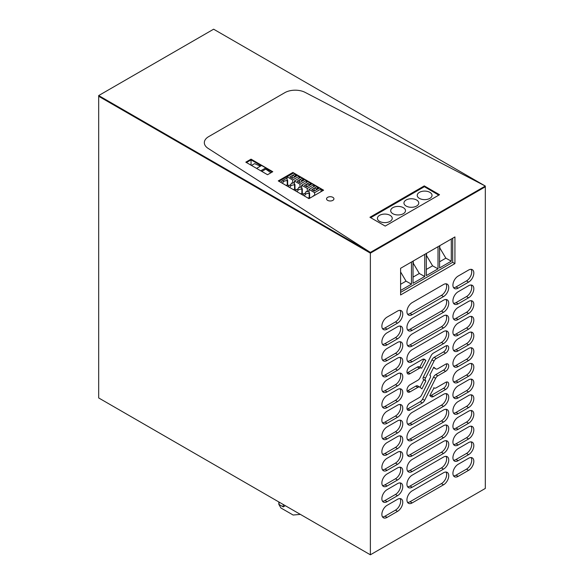 <?xml version="1.0" encoding="UTF-8"?>
<svg xmlns="http://www.w3.org/2000/svg" width="584" height="584" viewBox="0 0 584 584"><rect width="100%" height="100%" fill="white"/><g stroke="black" fill="none" stroke-linecap="round" stroke-linejoin="round"><path stroke-width="0.88" d="M370.373 554.8L98.681 397.945L98.681 96.287L370.373 253.142L370.373 252.419L208.123 148.387A14.775 8.534 -0 0 1 204.327 142.678A14.775 8.534 -0 0 0 208.123 148.387L370.373 252.419L485.319 186.055L305.118 92.382A14.775 8.534 -0 0 0 284.78 92.688L208.656 136.641A14.775 8.534 -0 0 0 204.327 142.678L204.327 142.678A14.775 8.534 -0 0 1 208.656 136.641L284.78 92.688A14.775 8.534 -0 0 1 305.118 92.382L485.319 186.055L485.319 186.785L370.373 253.142L370.373 252.419L98.681 95.564L213.627 29.2L485.319 186.055L485.319 488.436L370.373 554.8L370.373 253.142L485.319 186.785M251.04 159.155L245.813 162.169L267.545 174.718L272.772 171.696L251.04 159.155L251.04 159.877L261.187 165.732L251.04 159.877L246.441 162.527L251.04 159.877L251.04 165.184M272.144 172.061L265.771 168.382L272.144 172.061M293.08 173.287L278.889 181.266L292.891 173.178L292.891 172.455L278.261 180.901L308.987 198.64L323.616 190.194L292.891 172.455M424.269 185.902L369.935 217.27L385.192 226.081L439.526 194.706L424.269 185.902L424.269 186.625L438.898 195.071L424.269 186.625L370.563 217.635L424.269 186.625L438.774 195.144M400.595 268.297L400.595 294.964L454.929 263.596L454.929 236.929L400.595 268.297M407.581 314.185A7.388 4.263 120 0 0 410.077 313.477L412.173 314.681A7.388 4.263 -60 0 1 408.479 315.046A7.388 4.263 -60 0 1 407.34 309.126A7.388 4.263 -60 0 1 412.173 302.614L443.519 284.517A7.388 4.263 -60 0 1 447.213 284.152A7.388 4.263 -60 0 1 448.344 290.073A7.388 4.263 -60 0 1 443.519 296.584L441.431 295.38A7.388 4.263 120 0 0 446.015 283.809M412.173 314.681L443.519 296.584M397.543 323.127L387.09 329.164A7.388 4.263 -60 0 1 383.396 329.529A7.388 4.263 -60 0 1 382.264 323.609A7.388 4.263 -60 0 1 387.09 317.097L397.543 311.06A7.388 4.263 -60 0 1 401.237 310.695A7.388 4.263 -60 0 1 402.369 316.616A7.388 4.263 -60 0 1 397.543 323.127L395.448 321.923A7.388 4.263 120 0 0 400.04 310.352M382.505 344.348A7.388 4.263 120 0 0 385.002 343.64L387.09 344.852A7.388 4.263 -60 0 1 383.396 345.217A7.388 4.263 -60 0 1 382.264 339.297A7.388 4.263 -60 0 1 387.09 332.785L397.543 326.748A7.388 4.263 -60 0 1 401.237 326.383A7.388 4.263 -60 0 1 402.369 332.303A7.388 4.263 -60 0 1 397.543 338.815L395.448 337.61A7.388 4.263 120 0 0 400.04 326.04M387.09 344.852L397.543 338.815M407.581 329.872A7.388 4.263 120 0 0 410.077 329.164L412.173 330.369A7.388 4.263 -60 0 1 408.479 330.734A7.388 4.263 -60 0 1 407.34 324.813A7.388 4.263 -60 0 1 412.173 318.302L443.519 300.205A7.388 4.263 -60 0 1 447.213 299.84A7.388 4.263 -60 0 1 448.344 305.761A7.388 4.263 -60 0 1 443.519 312.272L441.431 311.06A7.388 4.263 120 0 0 446.015 299.497M412.173 330.369L443.519 312.272M407.581 345.56A7.388 4.263 120 0 0 410.077 344.852L412.173 346.057A7.388 4.263 -60 0 1 408.479 346.421A7.388 4.263 -60 0 1 407.34 340.501A7.388 4.263 -60 0 1 412.173 333.99L443.519 315.893A7.388 4.263 -60 0 1 447.213 315.521A7.388 4.263 -60 0 1 448.344 321.448A7.388 4.263 -60 0 1 443.519 327.96L441.431 326.748A7.388 4.263 120 0 0 446.015 315.185M412.173 346.057L443.519 327.96M397.543 354.503L387.09 360.532A7.388 4.263 -60 0 1 383.396 360.897A7.388 4.263 -60 0 1 382.264 354.977A7.388 4.263 -60 0 1 387.09 348.466L397.543 342.436A7.388 4.263 -60 0 1 401.237 342.071A7.388 4.263 -60 0 1 402.369 347.991A7.388 4.263 -60 0 1 397.543 354.503L395.448 353.298A7.388 4.263 120 0 0 400.04 341.728M382.505 375.724A7.388 4.263 120 0 0 385.002 375.016L387.09 376.22A7.388 4.263 -60 0 1 383.396 376.585A7.388 4.263 -60 0 1 382.264 370.665A7.388 4.263 -60 0 1 387.09 364.153L397.543 358.123A7.388 4.263 -60 0 1 401.237 357.758A7.388 4.263 -60 0 1 402.369 363.679A7.388 4.263 -60 0 1 397.543 370.19L395.448 368.978A7.388 4.263 120 0 0 400.04 357.415M387.09 376.22L397.543 370.19M407.581 361.24A7.388 4.263 120 0 0 410.077 360.532L412.173 361.744A7.388 4.263 -60 0 1 408.479 362.109A7.388 4.263 -60 0 1 407.34 356.189A7.388 4.263 -60 0 1 412.173 349.677L443.519 331.573A7.388 4.263 -60 0 1 447.213 331.208A7.388 4.263 -60 0 1 448.344 337.129A7.388 4.263 -60 0 1 443.519 343.64L441.431 342.436A7.388 4.263 120 0 0 446.015 330.865M412.173 361.744L443.519 343.64M453.556 334.698A7.388 4.263 120 0 0 456.06 333.99L458.148 335.194A7.388 4.263 -60 0 1 454.454 335.559A7.388 4.263 -60 0 1 453.323 329.639A7.388 4.263 -60 0 1 458.148 323.127L468.594 317.097A7.388 4.263 -60 0 1 472.295 316.732A7.388 4.263 -60 0 1 473.427 322.653A7.388 4.263 -60 0 1 468.594 329.164L466.506 327.96A7.388 4.263 120 0 0 471.098 316.389M458.148 335.194L468.594 329.164M453.556 319.01A7.388 4.263 120 0 0 456.06 318.302L458.148 319.506A7.388 4.263 -60 0 1 454.454 319.879A7.388 4.263 -60 0 1 453.323 313.958A7.388 4.263 -60 0 1 458.148 307.447L468.594 301.41A7.388 4.263 -60 0 1 472.295 301.045A7.388 4.263 -60 0 1 473.427 306.965A7.388 4.263 -60 0 1 468.594 313.477L466.506 312.272A7.388 4.263 120 0 0 471.098 300.702M458.148 319.506L468.594 313.477M453.556 303.322A7.388 4.263 120 0 0 456.06 302.614L458.148 303.826A7.388 4.263 -60 0 1 454.454 304.191A7.388 4.263 -60 0 1 453.323 298.271A7.388 4.263 -60 0 1 458.148 291.759L468.594 285.722A7.388 4.263 -60 0 1 472.295 285.357A7.388 4.263 -60 0 1 473.427 291.277A7.388 4.263 -60 0 1 468.594 297.789L466.506 296.584A7.388 4.263 120 0 0 471.098 285.014M458.148 303.826L468.594 297.789M453.556 287.642A7.388 4.263 120 0 0 456.06 286.934L458.148 288.138A7.388 4.263 -60 0 1 454.454 288.503A7.388 4.263 -60 0 1 453.323 282.583A7.388 4.263 -60 0 1 458.148 276.071L468.594 270.042A7.388 4.263 -60 0 1 472.295 269.669A7.388 4.263 -60 0 1 473.427 275.597A7.388 4.263 -60 0 1 468.594 282.108L466.506 280.897A7.388 4.263 120 0 0 471.098 269.333M458.148 288.138L468.594 282.108M382.505 391.411A7.388 4.263 120 0 0 385.002 390.703L387.09 391.908A7.388 4.263 -60 0 1 383.396 392.273A7.388 4.263 -60 0 1 382.264 386.352A7.388 4.263 -60 0 1 387.09 379.841L397.543 373.804A7.388 4.263 -60 0 1 401.237 373.439A7.388 4.263 -60 0 1 402.369 379.359A7.388 4.263 -60 0 1 397.543 385.871L395.448 384.666A7.388 4.263 120 0 0 400.04 373.103M387.09 391.908L397.543 385.871M382.505 407.092A7.388 4.263 120 0 0 385.002 406.384L387.09 407.596A7.388 4.263 -60 0 1 383.396 407.961A7.388 4.263 -60 0 1 382.264 402.04A7.388 4.263 -60 0 1 387.09 395.529L397.543 389.491A7.388 4.263 -60 0 1 401.237 389.126A7.388 4.263 -60 0 1 402.369 395.047A7.388 4.263 -60 0 1 397.543 401.558L395.448 400.354A7.388 4.263 120 0 0 400.04 388.783M387.09 407.596L397.543 401.558M397.543 417.246L387.09 423.276A7.388 4.263 -60 0 1 383.396 423.648A7.388 4.263 -60 0 1 382.264 417.721A7.388 4.263 -60 0 1 387.09 411.209L397.543 405.179A7.388 4.263 -60 0 1 401.237 404.814A7.388 4.263 -60 0 1 402.369 410.734A7.388 4.263 -60 0 1 397.543 417.246L395.448 416.042A7.388 4.263 120 0 0 400.04 404.471M425.882 380.943L425.495 380.615A2.387 1.38 -60 0 1 425.495 378.162L434.043 361.051A4.008 2.314 -60 0 1 436.241 358.569L445.636 353.145A4.351 2.511 -60 0 0 448.476 349.312A4.351 2.511 -60 0 0 447.811 345.823A4.351 2.511 -60 0 0 445.636 346.042L433.401 353.108A4.292 2.475 -60 0 0 431.043 355.766L420.049 377.768A4.008 2.314 -60 0 1 417.845 380.25L410.056 384.746A4.351 2.511 -60 0 0 407.209 388.586A4.351 2.511 -60 0 0 407.88 392.068A4.351 2.511 -60 0 0 410.056 391.857L417.845 387.353A4.008 2.314 -60 0 1 419.852 387.156A4.008 2.314 -60 0 1 420.049 387.294L421.918 388.878L425.882 380.943L423.794 379.739L420.027 387.28M422.553 399.091L424.648 400.303L435.642 378.293A4.008 2.314 -60 0 1 437.839 375.811L445.636 371.314A4.351 2.511 -60 0 0 448.476 367.475A4.351 2.511 -60 0 0 447.811 363.993A4.351 2.511 -60 0 0 445.636 364.204L437.839 368.708A4.008 2.314 -60 0 1 435.839 368.906A4.008 2.314 -60 0 1 435.642 368.767L433.773 367.183L429.809 375.118L430.196 375.446A2.387 1.38 -60 0 1 430.196 377.899L421.648 395.01A4.008 2.314 -60 0 1 419.443 397.492L410.056 402.916A4.351 2.511 -60 0 0 407.209 406.749A4.351 2.511 -60 0 0 407.88 410.238A4.351 2.511 -60 0 0 410.056 410.019L422.29 402.96L420.203 401.748A4.292 2.475 120 0 0 422.553 399.091L433.554 377.089A4.008 2.314 120 0 1 435.752 374.607L443.548 370.103A4.351 2.511 120 0 0 446.497 363.854M424.648 400.303A4.292 2.475 -60 0 1 422.29 402.96M433.737 387.703L434.24 387.995A4.008 2.314 -60 0 0 436.241 387.798L445.636 382.374A4.351 2.511 -60 0 1 447.811 382.155A4.351 2.511 -60 0 1 448.476 385.644A4.351 2.511 -60 0 1 445.636 389.477L443.548 388.272A4.351 2.511 120 0 0 446.497 382.016M430.028 395.748A4.292 2.475 120 0 0 431.306 395.339L433.401 396.543L445.636 389.477M433.401 396.543A4.292 2.475 -60 0 1 431.255 396.755A4.292 2.475 -60 0 1 431.043 396.609L429.809 395.558L434.043 387.856A4.008 2.314 -60 0 0 434.24 387.995M407.099 372.84A4.351 2.511 120 0 0 407.961 372.483L410.056 373.687L419.443 368.27A4.008 2.314 -60 0 1 421.444 368.066A4.008 2.314 -60 0 1 421.648 368.205L425.882 360.503L423.568 359.109M410.056 373.687A4.351 2.511 -60 0 1 407.88 373.906A4.351 2.511 -60 0 1 407.209 370.417A4.351 2.511 -60 0 1 410.056 366.584L422.29 359.518A4.292 2.475 -60 0 1 424.437 359.306A4.292 2.475 -60 0 1 424.648 359.452L425.882 360.503M453.556 350.385A7.388 4.263 120 0 0 456.06 349.677L458.148 350.882A7.388 4.263 -60 0 1 454.454 351.247A7.388 4.263 -60 0 1 453.323 345.327A7.388 4.263 -60 0 1 458.148 338.815L468.594 332.785A7.388 4.263 -60 0 1 472.295 332.42A7.388 4.263 -60 0 1 473.427 338.34A7.388 4.263 -60 0 1 468.594 344.852L466.506 343.64A7.388 4.263 120 0 0 471.098 332.077M458.148 350.882L468.594 344.852M453.556 366.073A7.388 4.263 120 0 0 456.06 365.365L458.148 366.569A7.388 4.263 -60 0 1 454.454 366.934A7.388 4.263 -60 0 1 453.323 361.014A7.388 4.263 -60 0 1 458.148 354.503L468.594 348.466A7.388 4.263 -60 0 1 472.295 348.101A7.388 4.263 -60 0 1 473.427 354.021A7.388 4.263 -60 0 1 468.594 360.532L466.506 359.328A7.388 4.263 120 0 0 471.098 347.757M458.148 366.569L468.594 360.532M453.556 381.754A7.388 4.263 120 0 0 456.06 381.045L458.148 382.257A7.388 4.263 -60 0 1 454.454 382.622A7.388 4.263 -60 0 1 453.323 376.702A7.388 4.263 -60 0 1 458.148 370.19L468.594 364.153A7.388 4.263 -60 0 1 472.295 363.788A7.388 4.263 -60 0 1 473.427 369.708A7.388 4.263 -60 0 1 468.594 376.22L466.506 375.016A7.388 4.263 120 0 0 471.098 363.445M458.148 382.257L468.594 376.22M453.556 397.441A7.388 4.263 120 0 0 456.06 396.733L458.148 397.938A7.388 4.263 -60 0 1 454.454 398.303A7.388 4.263 -60 0 1 453.323 392.382A7.388 4.263 -60 0 1 458.148 385.871L468.594 379.841A7.388 4.263 -60 0 1 472.295 379.476A7.388 4.263 -60 0 1 473.427 385.396A7.388 4.263 -60 0 1 468.594 391.908L466.506 390.703A7.388 4.263 120 0 0 471.098 379.133M458.148 397.938L468.594 391.908M443.519 406.384L412.173 424.488A7.388 4.263 -60 0 1 408.479 424.853A7.388 4.263 -60 0 1 407.34 418.932A7.388 4.263 -60 0 1 412.173 412.421L443.519 394.317A7.388 4.263 -60 0 1 447.213 393.952A7.388 4.263 -60 0 1 448.344 399.872A7.388 4.263 -60 0 1 443.519 406.384L441.431 405.179A7.388 4.263 120 0 0 446.015 393.609M397.543 432.934L387.09 438.964A7.388 4.263 -60 0 1 383.396 439.329A7.388 4.263 -60 0 1 382.264 433.408A7.388 4.263 -60 0 1 387.09 426.897L397.543 420.867A7.388 4.263 -60 0 1 401.237 420.502A7.388 4.263 -60 0 1 402.369 426.422A7.388 4.263 -60 0 1 397.543 432.934L395.448 431.722A7.388 4.263 120 0 0 400.04 420.159M382.505 454.155A7.388 4.263 120 0 0 385.002 453.447L387.09 454.651A7.388 4.263 -60 0 1 383.396 455.016A7.388 4.263 -60 0 1 382.264 449.096A7.388 4.263 -60 0 1 387.09 442.584L397.543 436.555A7.388 4.263 -60 0 1 401.237 436.182A7.388 4.263 -60 0 1 402.369 442.11A7.388 4.263 -60 0 1 397.543 448.614L395.448 447.41A7.388 4.263 120 0 0 400.04 435.846M387.09 454.651L397.543 448.614M382.505 469.835A7.388 4.263 120 0 0 385.002 469.127L387.09 470.339A7.388 4.263 -60 0 1 383.396 470.704A7.388 4.263 -60 0 1 382.264 464.784A7.388 4.263 -60 0 1 387.09 458.272L397.543 452.235A7.388 4.263 -60 0 1 401.237 451.87A7.388 4.263 -60 0 1 402.369 457.79A7.388 4.263 -60 0 1 397.543 464.302L395.448 463.097A7.388 4.263 120 0 0 400.04 451.527M387.09 470.339L397.543 464.302M382.505 485.523A7.388 4.263 120 0 0 385.002 484.815L387.09 486.019A7.388 4.263 -60 0 1 383.396 486.392A7.388 4.263 -60 0 1 382.264 480.471A7.388 4.263 -60 0 1 387.09 473.96L397.543 467.923A7.388 4.263 -60 0 1 401.237 467.558A7.388 4.263 -60 0 1 402.369 473.478A7.388 4.263 -60 0 1 397.543 479.99L395.448 478.785A7.388 4.263 120 0 0 400.04 467.215M387.09 486.019L397.543 479.99M382.505 501.211A7.388 4.263 120 0 0 385.002 500.503L387.09 501.707A7.388 4.263 -60 0 1 383.396 502.072A7.388 4.263 -60 0 1 382.264 496.152A7.388 4.263 -60 0 1 387.09 489.64L397.543 483.61A7.388 4.263 -60 0 1 401.237 483.245A7.388 4.263 -60 0 1 402.369 489.166A7.388 4.263 -60 0 1 397.543 495.677L395.448 494.473A7.388 4.263 120 0 0 400.04 482.902M387.09 501.707L397.543 495.677M382.505 516.898A7.388 4.263 120 0 0 385.002 516.19L387.09 517.395A7.388 4.263 -60 0 1 383.396 517.76A7.388 4.263 -60 0 1 382.264 511.839A7.388 4.263 -60 0 1 387.09 505.328L397.543 499.298A7.388 4.263 -60 0 1 401.237 498.933A7.388 4.263 -60 0 1 402.369 504.853A7.388 4.263 -60 0 1 397.543 511.365L395.448 510.153A7.388 4.263 120 0 0 400.04 498.59M387.09 517.395L397.543 511.365M407.581 502.415A7.388 4.263 120 0 0 410.077 501.707L412.173 502.919A7.388 4.263 -60 0 1 408.479 503.284A7.388 4.263 -60 0 1 407.34 497.364A7.388 4.263 -60 0 1 412.173 490.852L443.519 472.748A7.388 4.263 -60 0 1 447.213 472.383A7.388 4.263 -60 0 1 448.344 478.303A7.388 4.263 -60 0 1 443.519 484.815L441.431 483.61A7.388 4.263 120 0 0 446.015 472.04M412.173 502.919L443.519 484.815M443.519 469.127L412.173 487.231A7.388 4.263 -60 0 1 408.479 487.596A7.388 4.263 -60 0 1 407.34 481.676A7.388 4.263 -60 0 1 412.173 475.164L443.519 457.068A7.388 4.263 -60 0 1 447.213 456.695A7.388 4.263 -60 0 1 448.344 462.623A7.388 4.263 -60 0 1 443.519 469.127L441.431 467.923A7.388 4.263 120 0 0 446.015 456.359M407.581 471.047A7.388 4.263 120 0 0 410.077 470.339L412.173 471.543A7.388 4.263 -60 0 1 408.479 471.909A7.388 4.263 -60 0 1 407.34 465.988A7.388 4.263 -60 0 1 412.173 459.477L443.519 441.38A7.388 4.263 -60 0 1 447.213 441.015A7.388 4.263 -60 0 1 448.344 446.935A7.388 4.263 -60 0 1 443.519 453.447L441.431 452.235A7.388 4.263 120 0 0 446.015 440.672M412.173 471.543L443.519 453.447M443.519 437.759L412.173 455.856A7.388 4.263 -60 0 1 408.479 456.221A7.388 4.263 -60 0 1 407.34 450.3A7.388 4.263 -60 0 1 412.173 443.789L443.519 425.692A7.388 4.263 -60 0 1 447.213 425.327A7.388 4.263 -60 0 1 448.344 431.248A7.388 4.263 -60 0 1 443.519 437.759L441.431 436.555A7.388 4.263 120 0 0 446.015 424.984M407.581 439.672A7.388 4.263 120 0 0 410.077 438.964L412.173 440.168A7.388 4.263 -60 0 1 408.479 440.54A7.388 4.263 -60 0 1 407.34 434.62A7.388 4.263 -60 0 1 412.173 428.109L443.519 410.004A7.388 4.263 -60 0 1 447.213 409.639A7.388 4.263 -60 0 1 448.344 415.56A7.388 4.263 -60 0 1 443.519 422.071L441.431 420.867A7.388 4.263 120 0 0 446.015 409.296M412.173 440.168L443.519 422.071M453.556 413.129A7.388 4.263 120 0 0 456.06 412.421L458.148 413.625A7.388 4.263 -60 0 1 454.454 413.99A7.388 4.263 -60 0 1 453.323 408.07A7.388 4.263 -60 0 1 458.148 401.558L468.594 395.529A7.388 4.263 -60 0 1 472.295 395.164A7.388 4.263 -60 0 1 473.427 401.084A7.388 4.263 -60 0 1 468.594 407.596L466.506 406.384A7.388 4.263 120 0 0 471.098 394.82M458.148 413.625L468.594 407.596M453.556 428.817A7.388 4.263 120 0 0 456.06 428.109L458.148 429.313A7.388 4.263 -60 0 1 454.454 429.678A7.388 4.263 -60 0 1 453.323 423.758A7.388 4.263 -60 0 1 458.148 417.246L468.594 411.216A7.388 4.263 -60 0 1 472.295 410.844A7.388 4.263 -60 0 1 473.427 416.772A7.388 4.263 -60 0 1 468.594 423.276L466.506 422.071A7.388 4.263 120 0 0 471.098 410.508M458.148 429.313L468.594 423.276M468.594 438.964L458.148 445.001A7.388 4.263 -60 0 1 454.454 445.366A7.388 4.263 -60 0 1 453.323 439.445A7.388 4.263 -60 0 1 458.148 432.934L468.594 426.897A7.388 4.263 -60 0 1 472.295 426.532A7.388 4.263 -60 0 1 473.427 432.452A7.388 4.263 -60 0 1 468.594 438.964L466.506 437.759A7.388 4.263 120 0 0 471.098 426.189M453.556 460.185A7.388 4.263 120 0 0 456.06 459.477L458.148 460.681A7.388 4.263 -60 0 1 454.454 461.053A7.388 4.263 -60 0 1 453.323 455.133A7.388 4.263 -60 0 1 458.148 448.621L468.594 442.584A7.388 4.263 -60 0 1 472.295 442.219A7.388 4.263 -60 0 1 473.427 448.14A7.388 4.263 -60 0 1 468.594 454.651L466.506 453.447A7.388 4.263 120 0 0 471.098 441.876M458.148 460.681L468.594 454.651M453.556 475.872A7.388 4.263 120 0 0 456.06 475.164L458.148 476.369A7.388 4.263 -60 0 1 454.454 476.734A7.388 4.263 -60 0 1 453.323 470.814A7.388 4.263 -60 0 1 458.148 464.302L468.594 458.272A7.388 4.263 -60 0 1 472.295 457.907A7.388 4.263 -60 0 1 473.427 463.827A7.388 4.263 -60 0 1 468.594 470.339L466.506 469.134A7.388 4.263 120 0 0 471.098 457.564M458.148 476.369L468.594 470.339M400.595 292.38L452.695 262.304L454.929 263.596M410.077 313.477L441.431 295.38M382.505 328.661A7.388 4.263 120 0 0 385.002 327.952L395.448 321.923M385.002 343.64L395.448 337.61M410.077 329.164L441.431 311.06M410.077 344.852L441.431 326.748M382.505 360.036A7.388 4.263 120 0 0 385.002 359.328L395.448 353.298M385.002 375.016L395.448 368.978M410.077 360.532L441.431 342.436M456.06 333.99L466.506 327.96M456.06 318.302L466.506 312.272M456.06 302.614L466.506 296.584M456.06 286.934L466.506 280.897M385.002 390.703L395.448 384.666M385.002 406.384L395.448 400.354M382.505 422.779A7.388 4.263 120 0 0 385.002 422.071L395.448 416.042M407.099 391.003A4.351 2.511 120 0 0 407.961 390.652L415.757 386.148A4.008 2.314 120 0 1 417.757 385.951L419.852 387.156M445.636 353.145L443.548 351.94L434.153 357.364A4.008 2.314 120 0 0 431.956 359.839L423.407 376.957A2.387 1.38 120 0 0 423.407 379.41L423.794 379.739M443.548 351.94A4.351 2.511 120 0 0 446.497 345.684M407.099 409.172A4.351 2.511 120 0 0 407.961 408.815L420.203 401.748M435.642 368.767L433.576 367.577A4.008 2.314 120 0 0 433.751 367.701A4.008 2.314 120 0 0 433.97 367.796M431.306 395.339L443.548 388.272M407.961 372.483L417.356 367.059A4.008 2.314 120 0 1 419.356 366.861L421.444 368.066M419.867 367.154L423.794 359.291M456.06 349.677L466.506 343.64M456.06 365.365L466.506 359.328M456.06 381.045L466.506 375.016M456.06 396.733L466.506 390.703M407.581 423.984A7.388 4.263 120 0 0 410.077 423.276L441.431 405.179M382.505 438.467A7.388 4.263 120 0 0 385.002 437.759L395.448 431.722M385.002 453.447L395.448 447.41M385.002 469.127L395.448 463.097M385.002 484.815L395.448 478.785M385.002 500.503L395.448 494.473M385.002 516.19L395.448 510.153M410.077 501.707L441.431 483.61M407.581 486.727A7.388 4.263 120 0 0 410.077 486.027L441.431 467.923M410.077 470.339L441.431 452.235M407.581 455.359A7.388 4.263 120 0 0 410.077 454.651L441.431 436.555M410.077 438.964L441.431 420.867M456.06 412.421L466.506 406.384M456.06 428.109L466.506 422.071M453.556 444.497A7.388 4.263 120 0 0 456.06 443.789L466.506 437.759M456.06 459.477L466.506 453.447M456.06 475.164L466.506 469.134M285.313 505.693L283.225 506.897L283.225 504.488L297.855 512.934A17.732 10.242 0 0 0 297.906 512.964M283.225 506.897L279.043 504.488L279.043 502.072M119.53 409.975A17.732 10.242 0 0 0 119.581 410.004L272.772 498.451M204.853 459.236L205.269 459.477M202.137 457.666L205.663 459.703M278.831 501.948L278.831 504.364L280.926 507.985L293.132 515.03L300.366 514.387M260.406 166.185L254.588 163.63L251.47 165.433M270.896 172.784L265.771 169.119L265.771 167.915L261.588 165.498L256.588 168.389M261.814 171.404L265.771 169.119M260.771 170.805L265.771 167.915M370.687 217.708L424.269 186.77M419.4 198.385A7.402 4.27 -0 0 0 427.466 199.312A7.402 4.27 -0 0 0 432.036 195.363A7.402 4.27 -0 0 0 429.868 192.34A7.402 4.27 -0 0 0 421.801 191.421A7.402 4.27 -0 0 0 417.231 195.363A7.402 4.27 -0 0 0 419.4 198.385M406.128 206.05A7.402 4.27 -0 0 0 414.195 206.977A7.402 4.27 -0 0 0 418.764 203.028A7.402 4.27 -0 0 0 416.596 200.005A7.402 4.27 -0 0 0 408.53 199.078A7.402 4.27 -0 0 0 403.96 203.028A7.402 4.27 -0 0 0 406.128 206.05M392.857 213.715A7.402 4.27 -0 0 0 400.931 214.635A7.402 4.27 -0 0 0 405.493 210.693A7.402 4.27 -0 0 0 403.325 207.67A7.402 4.27 -0 0 0 395.259 206.743A7.402 4.27 -0 0 0 390.689 210.693A7.402 4.27 -0 0 0 392.857 213.715M379.585 221.373A7.402 4.27 -0 0 0 387.659 222.3A7.402 4.27 -0 0 0 392.229 218.35A7.402 4.27 -0 0 0 390.061 215.328A7.402 4.27 -0 0 0 381.987 214.401A7.402 4.27 -0 0 0 377.417 218.35A7.402 4.27 -0 0 0 379.585 221.373M452.695 238.221L452.695 262.304M439.577 245.791L439.577 267.947L451.286 261.187L445.855 258.164L439.788 247.915L439.788 245.674M451.286 239.031L451.286 261.187M411.472 262.019L411.472 284.174L400.595 290.452M438.015 246.696L438.015 268.852L426.305 275.604L426.305 253.456M424.743 254.361L424.743 276.509L413.034 283.269L413.034 261.114M445.855 258.164L439.577 261.793M411.472 284.174L406.041 281.152L400.595 284.298M406.041 281.152L400.595 271.947M438.015 268.852L432.583 265.829L426.517 255.573L426.517 253.332M432.583 265.829L426.305 269.45M424.743 276.509L419.312 273.487L413.246 263.238L413.246 260.997M419.312 273.487L413.034 277.115M294.373 183.975L294.978 184.588L294.978 189.179L294.562 189.42L294.562 184.836A5.358 3.095 -0 0 0 291.051 185.654L289.657 187.479M294.562 189.42A5.358 3.095 -0 0 0 293.219 189.537M294.978 184.588L294.562 184.836M295.219 190.691L297.314 189.274A5.358 3.095 -0 0 0 298.745 187.245L299.993 187.486L301.687 186.508M294.373 182.288L292.679 183.267L291.431 183.026A5.358 3.095 -0 0 1 290 185.048L291.051 185.654M287.905 186.471L290 185.048M309.002 192.421L309.608 193.041L309.608 197.626L309.192 197.867L309.192 193.282A5.358 3.095 -0 0 0 305.68 194.1L304.286 195.925M309.192 197.867A5.358 3.095 -0 0 0 307.848 197.983M302.534 194.917L304.629 193.494A5.358 3.095 -0 0 0 306.06 191.472L307.308 191.713L307.293 188.442L313.725 184.727L312.155 183.814L309.936 185.099A1.774 1.022 -0 0 1 309.717 185.252A1.774 1.022 -0 0 1 309.447 185.383L306.936 186.836L304.476 185.413L306.987 183.96L306.746 186.004A1.774 1.022 -0 0 0 307.403 186.559M301.687 188.201L302.293 188.814L302.293 193.399L301.877 193.64L301.877 189.055A5.358 3.095 -0 0 0 298.366 189.88L296.971 191.705M301.877 193.64A5.358 3.095 -0 0 0 300.534 193.757M287.058 179.755L287.664 180.368L287.664 184.953L287.248 185.194L287.248 180.609A5.358 3.095 -0 0 0 283.736 181.434L282.481 180.704A4.431 2.562 120 0 0 280.736 182.332M287.248 185.194A5.358 3.095 -0 0 0 285.904 185.31M282.342 183.259L283.736 181.434M282.481 180.704L287.058 178.062M313.294 196.151A5.358 3.095 -0 0 0 313.374 195.691L314.148 195.655M302.293 188.814L301.877 189.055M309.608 193.041L309.192 193.282M309.002 190.734L307.308 191.713M287.664 180.368L287.248 180.609M287.058 180.018L287.058 176.762L292.664 179.996L299.096 176.28L297.526 175.368L295.307 176.653A1.774 1.022 -0 0 1 295.088 176.806A1.774 1.022 -0 0 1 294.818 176.937L292.307 178.39L289.839 176.967L292.358 175.514L292.117 177.558A1.774 1.022 -0 0 0 292.774 178.113M292.358 175.514A1.774 1.022 -0 0 1 292.577 175.361A1.774 1.022 -0 0 1 292.847 175.237L295.066 173.952L293.497 173.047L287.058 176.762M299.096 178.259L299.096 176.28M295.066 173.952L295.672 175.507L296.482 175.974M292.664 183.252L292.664 179.996M287.664 184.836L289.08 185.646M292.847 175.237L294.292 176.302L295.672 175.507M294.292 176.302A1.774 1.022 180 0 1 295.263 176.689M291.489 177.916L292.117 177.558M299.979 187.479L299.979 184.215L306.41 180.5L304.841 179.595L302.622 180.879A1.774 1.022 -0 0 1 302.402 181.033A1.774 1.022 -0 0 1 302.132 181.157L299.621 182.609L297.161 181.193L299.672 179.741L299.431 181.777A1.774 1.022 -0 0 0 300.088 182.339M294.373 184.245L294.373 180.982L299.979 184.215M294.978 189.055L296.395 189.873M306.41 182.478L306.41 180.5M294.373 180.982L300.811 177.266L302.381 178.171L300.161 179.456A1.774 1.022 -0 0 0 299.891 179.587A1.774 1.022 -0 0 0 299.672 179.741M302.381 178.171L302.986 179.726L303.797 180.201M298.804 182.142L299.431 181.777M300.161 179.456L301.607 180.529L302.986 179.726M302.578 180.909A1.774 1.022 -0 0 0 301.607 180.529M301.687 188.464L301.687 185.208L307.293 188.442M306.987 183.96A1.774 1.022 -0 0 1 307.206 183.807A1.774 1.022 -0 0 1 307.476 183.683L309.695 182.398L308.126 181.493L301.687 185.208M313.725 186.705L313.725 184.727M309.695 182.398L310.301 183.953L311.111 184.42M302.293 193.282L303.709 194.092M307.476 183.683L308.921 184.748L310.301 183.953M308.921 184.748A1.774 1.022 180 0 1 309.892 185.135M306.118 186.362L306.746 186.004M309.002 192.691L309.002 189.428L314.608 192.662L321.039 188.946L319.47 188.041L317.251 189.326A1.774 1.022 0 0 1 317.032 189.479A1.774 1.022 0 0 1 316.762 189.603L314.25 191.056L311.79 189.639L314.301 188.187L314.061 190.223A1.774 1.022 0 0 0 314.718 190.786M314.301 188.187A1.774 1.022 0 0 1 314.521 188.033A1.774 1.022 0 0 1 314.791 187.902L317.01 186.617L315.44 185.712L309.002 189.428M321.039 191.676L321.039 188.946M317.01 186.617L317.616 188.172L318.426 188.647M314.608 195.392L314.608 192.662M309.608 197.501L310.279 197.888M314.791 187.902L316.236 188.975L317.616 188.172M316.236 188.975A1.774 1.022 180 0 1 317.207 189.355M313.433 190.588L314.061 190.223M322.988 190.552L321.039 189.435M319.054 188.282L317.251 187.245M315.024 185.953L313.725 185.208M311.739 184.062L309.936 183.026M307.71 181.733L306.41 180.989M304.425 179.835L302.622 178.799M300.395 177.507L299.096 176.762M297.11 175.616L295.307 174.579M332.858 197.341A3.694 2.132 -0 0 0 328.828 196.881A3.694 2.132 -0 0 0 326.551 198.845A3.694 2.132 -0 0 0 327.631 200.356A3.694 2.132 -0 0 0 331.661 200.816A3.694 2.132 -0 0 0 333.938 198.845A3.694 2.132 -0 0 0 332.858 197.341M98.681 95.564L98.681 96.287L370.373 253.142M330.157 200.984A3.694 2.132 -0 0 0 333.938 198.845A3.694 2.132 -0 0 0 330.34 196.713A3.694 2.132 -0 0 0 326.551 198.845A3.694 2.132 -0 0 0 330.157 200.984M387.09 329.164L385.002 327.952M387.09 360.532L385.002 359.328M387.09 423.276L385.002 422.071M407.961 390.652L410.056 391.857M417.845 387.353L415.757 386.148M425.495 380.615L423.407 379.41M423.407 376.957L425.495 378.162M434.043 361.051L431.956 359.839M434.153 357.364L436.241 358.569M407.961 408.815L410.056 410.019M435.642 378.293L433.554 377.089M435.752 374.607L437.839 375.811M445.636 371.314L443.548 370.103M424.648 359.452L424.203 359.197M419.443 368.27L417.356 367.059M412.173 424.488L410.077 423.276M387.09 438.964L385.002 437.759M412.173 487.231L410.077 486.027M412.173 455.856L410.077 454.651M458.148 445.001L456.06 443.789M297.314 189.274L298.366 189.88M304.629 193.494L305.68 194.1M433.751 367.701L435.839 368.906"/></g></svg>
